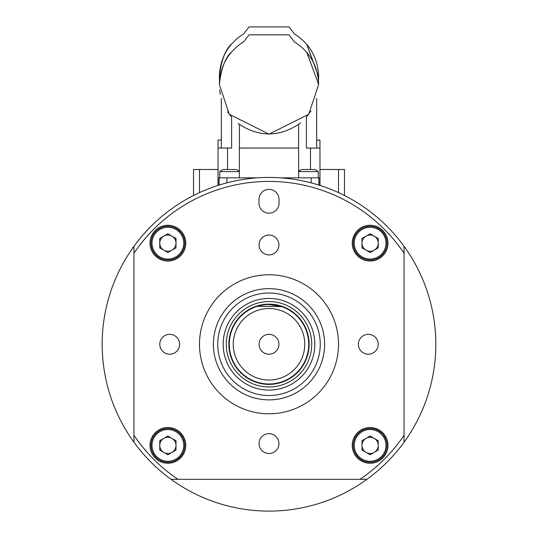 <?xml version="1.0" encoding="UTF-8"?>
<svg xmlns="http://www.w3.org/2000/svg" width="538" height="538" viewBox="0 0 538 538"><rect width="100%" height="100%" fill="white"/><g stroke="black" fill="none" stroke-linecap="round" stroke-linejoin="round"><path stroke-width="0.81" d="M163.834 438.362A8.11 8.11 0 0 0 163.834 452.411A8.11 8.11 0 0 0 176 445.383A8.11 8.11 0 0 0 163.834 438.362M184.769 445.383A16.88 16.88 0 0 1 167.89 462.263A16.88 16.88 0 0 1 151.003 445.383A16.88 16.88 0 0 1 167.89 428.504A16.88 16.88 0 0 1 184.769 445.383A16.88 16.88 0 0 0 167.89 428.504A16.88 16.88 0 0 0 151.003 445.383M167.89 454.751L159.773 450.071L159.773 440.703L167.89 436.022L176 440.703L176 450.071L167.89 454.751M298.59 148.051L298.59 124.372L300.614 122.785M310.991 110.996L306.378 117.183L306.378 148.051L310.473 148.051L310.473 169.497M227.487 111.736L231.629 117.183L231.629 148.051L218.038 148.051L218.038 177.843L219.141 177.843L219.141 185.065M221.34 98.4L221.34 148.051M306.734 52.226L318.651 84.493L308.725 114.285L269 134.144L229.282 114.285L219.349 84.493C219.995 65.986 228.119 51.742 243.727 41.762L249.013 34.842L288.993 34.842L294.279 41.762C309.881 51.742 318.005 65.986 318.651 84.493M227.534 169.497L227.534 148.051M319.969 185.422L319.969 177.843L280.506 177.843M220.358 94.453L219.645 89.92M219.349 84.473L221.004 71.803M219.349 84.52C221.091 68.83 225.066 58.07 231.266 52.226C225.099 58.017 221.131 68.75 219.349 84.426M238.24 123.471L239.417 124.372C259.081 137.116 278.805 137.116 298.59 124.372M298.63 177.843L298.63 148.051L239.376 148.051L239.376 177.843M239.417 124.372L239.417 148.051M316.667 140.102L319.962 140.102L319.962 148.051L310.473 148.051M257.494 177.843L219.141 177.843M298.63 171.4A15.891 15.891 0 0 1 301.805 169.497L314.844 169.497A15.891 15.891 0 0 1 318.254 171.582L298.63 171.582M212.302 187.372A166.827 166.827 0 0 0 171.057 479.324A166.827 166.827 0 0 1 133.949 442.216L133.949 246.33A166.827 166.827 0 0 1 404.051 246.33L404.051 442.216A166.827 166.827 0 0 1 366.943 479.324L171.649 479.324M366.055 236.135A8.11 8.11 0 0 0 366.055 250.183A8.11 8.11 0 0 0 378.227 243.156A8.11 8.11 0 0 0 366.055 236.135M386.997 243.156A16.88 16.88 0 0 1 370.11 260.042A16.88 16.88 0 0 1 353.231 243.156A16.88 16.88 0 0 1 370.11 226.276A16.88 16.88 0 0 1 386.997 243.156A16.88 16.88 0 0 0 370.11 226.276A16.88 16.88 0 0 0 353.231 243.156M370.11 252.524L362 247.843L362 238.475L370.11 233.795L378.227 238.475L378.227 247.843L370.11 252.524M366.055 438.362A8.11 8.11 0 0 0 366.055 452.411A8.11 8.11 0 0 0 378.227 445.383A8.11 8.11 0 0 0 366.055 438.362M386.997 445.383A16.88 16.88 0 0 1 370.11 462.263A16.88 16.88 0 0 1 353.231 445.383A16.88 16.88 0 0 1 370.11 428.504A16.88 16.88 0 0 1 386.997 445.383A16.88 16.88 0 0 0 370.11 428.504A16.88 16.88 0 0 0 353.231 445.383M370.11 454.751L362 450.071L362 440.703L370.11 436.022L378.227 440.703L378.227 450.071L370.11 454.751M239.376 171.582L219.753 171.582A15.891 15.891 0 0 1 223.156 169.497L236.202 169.497A15.891 15.891 0 0 1 239.376 171.4M163.834 236.135A8.11 8.11 0 0 0 163.834 250.183A8.11 8.11 0 0 0 176 243.156A8.11 8.11 0 0 0 163.834 236.135M184.769 243.156A16.88 16.88 0 0 1 167.89 260.042A16.88 16.88 0 0 1 151.003 243.156A16.88 16.88 0 0 1 167.89 226.276A16.88 16.88 0 0 1 184.769 243.156A16.88 16.88 0 0 0 167.89 226.276A16.88 16.88 0 0 0 151.003 243.156M167.89 252.524L159.773 247.843L159.773 238.475L167.89 233.795L176 238.475L176 247.843L167.89 252.524M320.238 344.273A51.238 51.238 0 0 0 269 293.028A51.238 51.238 0 0 0 217.762 344.273A51.238 51.238 0 0 0 269 395.511A51.238 51.238 0 0 0 320.238 344.273M226.283 344.273A42.717 42.717 0 0 0 269 386.99A42.717 42.717 0 0 0 311.717 344.273A42.717 42.717 0 0 0 269 301.556A42.717 42.717 0 0 0 226.283 344.273M223.169 344.273A45.831 45.831 0 0 0 269 390.097A45.831 45.831 0 0 0 314.831 344.273A45.831 45.831 0 0 0 269 298.442A45.831 45.831 0 0 0 223.169 344.273M309.121 344.273A40.121 40.121 0 0 0 269 304.152A40.121 40.121 0 0 0 228.879 344.273A40.121 40.121 0 0 0 269 384.388A40.121 40.121 0 0 0 309.121 344.273M193.532 195.489L193.532 169.497L218.038 169.497L218.038 140.102L221.34 140.102M319.969 169.497L344.468 169.497L344.468 195.489M318.651 76.766L306.734 44.284L318.651 76.551C318.005 58.043 309.881 43.793 294.279 33.813L288.987 26.9L249.013 26.9L243.721 33.813C228.119 43.793 219.995 58.043 219.349 76.551L219.511 80.532M221.333 98.393L221.333 140.102M318.496 80.505L318.651 76.551M219.349 76.483C221.152 60.767 225.119 50.034 231.266 44.284C225.045 50.168 221.071 60.922 219.349 76.551M150.015 243.156A17.875 17.875 0 0 0 167.89 261.031A17.875 17.875 0 0 0 185.758 243.156A17.875 17.875 0 0 0 167.89 225.281A17.875 17.875 0 0 0 150.015 243.156M150.015 445.383A17.875 17.875 0 0 0 167.89 463.258A17.875 17.875 0 0 0 185.758 445.383A17.875 17.875 0 0 0 167.89 427.508A17.875 17.875 0 0 0 150.015 445.383M352.242 445.383A17.875 17.875 0 0 0 370.11 463.258A17.875 17.875 0 0 0 387.985 445.383A17.875 17.875 0 0 0 370.11 427.508A17.875 17.875 0 0 0 352.242 445.383M352.242 243.156A17.875 17.875 0 0 0 370.11 261.031A17.875 17.875 0 0 0 387.985 243.156A17.875 17.875 0 0 0 370.11 225.281A17.875 17.875 0 0 0 352.242 243.156M358.375 344.273A9.933 9.933 0 0 0 368.301 354.199A9.933 9.933 0 0 0 378.234 344.273A9.933 9.933 0 0 0 368.301 334.34A9.933 9.933 0 0 0 358.375 344.273M259.067 443.574A9.933 9.933 0 0 0 269 453.507A9.933 9.933 0 0 0 278.933 443.574A9.933 9.933 0 0 0 269 433.641A9.933 9.933 0 0 0 259.067 443.574M159.766 344.273A9.933 9.933 0 0 0 169.699 354.199A9.933 9.933 0 0 0 179.625 344.273A9.933 9.933 0 0 0 169.699 334.34A9.933 9.933 0 0 0 159.766 344.273M259.067 244.972A9.933 9.933 0 0 0 269 254.898A9.933 9.933 0 0 0 278.933 244.972A9.933 9.933 0 0 0 269 235.039A9.933 9.933 0 0 0 259.067 244.972M213.391 344.273A55.609 55.609 0 0 0 269 399.882A55.609 55.609 0 0 0 324.609 344.273A55.609 55.609 0 0 0 269 288.664A55.609 55.609 0 0 0 213.391 344.273M338.51 344.273A69.51 69.51 0 0 0 269 274.757A69.51 69.51 0 0 0 199.49 344.273A69.51 69.51 0 0 0 269 413.783A69.51 69.51 0 0 0 338.51 344.273M133.949 441.624L133.949 435.282A162.859 162.859 0 0 0 177.991 479.324L171.057 479.324A166.827 166.827 0 0 0 366.943 479.324L360.009 479.324A162.859 162.859 0 0 0 404.051 435.282L404.051 442.216A166.827 166.827 0 0 0 404.051 246.33L404.051 253.257A162.859 162.859 0 0 0 133.949 253.257L133.949 246.922M279.034 199.39A10.027 10.027 0 0 0 269 189.363A10.027 10.027 0 0 0 258.973 199.39L258.973 203.162A10.027 10.027 0 0 0 269 213.189A10.027 10.027 0 0 0 279.034 203.162L279.034 199.39M256.814 382.074A39.718 39.718 0 0 0 307.622 353.547M306.721 356.721L307.931 352.155A39.718 39.718 0 0 0 281.643 306.613L257.312 306.31M269 304.548L280.917 306.378M280.11 306.135L277.083 305.382M260.917 305.382L257.863 306.142M257.628 306.209L256.357 306.613M257.574 306.23L259.35 305.739M229.282 344.273A39.718 39.718 0 0 1 269 304.548A39.718 39.718 0 0 1 308.718 344.273A39.718 39.718 0 0 1 269 383.991A39.718 39.718 0 0 1 229.282 344.273A39.718 39.718 0 0 1 269 304.548A39.718 39.718 0 0 1 308.718 344.273M259.067 344.273A9.933 9.933 0 0 0 269 354.199A9.933 9.933 0 0 0 278.933 344.273A9.933 9.933 0 0 0 269 334.34A9.933 9.933 0 0 0 259.067 344.273M241.784 373.204L240.486 371.926M239.363 370.716L242.712 374.045M230.069 352.155L230.23 352.928M230.378 353.547L231.279 356.721M307.662 353.372L307.205 355.134M295.288 374.045L295.88 373.513M296.344 373.083L298.637 370.716M151.998 445.383A15.891 15.891 0 0 0 167.89 461.274A15.891 15.891 0 0 0 183.774 445.383A15.891 15.891 0 0 0 167.89 429.499A15.891 15.891 0 0 0 151.998 445.383M319.888 177.843L319.888 185.395M311.146 177.843L311.146 182.853M318.866 185.072L318.866 177.843M218.119 185.395L218.119 177.843M226.861 182.853L226.861 177.843M354.226 243.156A15.891 15.891 0 0 0 370.11 259.047A15.891 15.891 0 0 0 386.002 243.156A15.891 15.891 0 0 0 370.11 227.271A15.891 15.891 0 0 0 354.226 243.156M354.226 445.383A15.891 15.891 0 0 0 370.11 461.274A15.891 15.891 0 0 0 386.002 445.383A15.891 15.891 0 0 0 370.11 429.499A15.891 15.891 0 0 0 354.226 445.383M151.998 243.156A15.891 15.891 0 0 0 167.89 259.047A15.891 15.891 0 0 0 183.774 243.156A15.891 15.891 0 0 0 167.89 227.271A15.891 15.891 0 0 0 151.998 243.156M338.51 192.617L338.51 169.497M199.49 169.497L199.49 192.617M133.949 246.33A166.827 166.827 0 0 1 404.051 246.33M304.75 344.273A35.75 35.75 0 0 0 269 308.523A35.75 35.75 0 0 0 233.25 344.273A35.75 35.75 0 0 0 269 380.023A35.75 35.75 0 0 0 304.75 344.273M316.667 98.4L316.667 148.051M319.969 148.051L319.969 177.843M218.038 185.415L218.038 177.843M318.254 171.582L318.254 177.843M219.753 171.582L219.753 177.843"/></g></svg>
